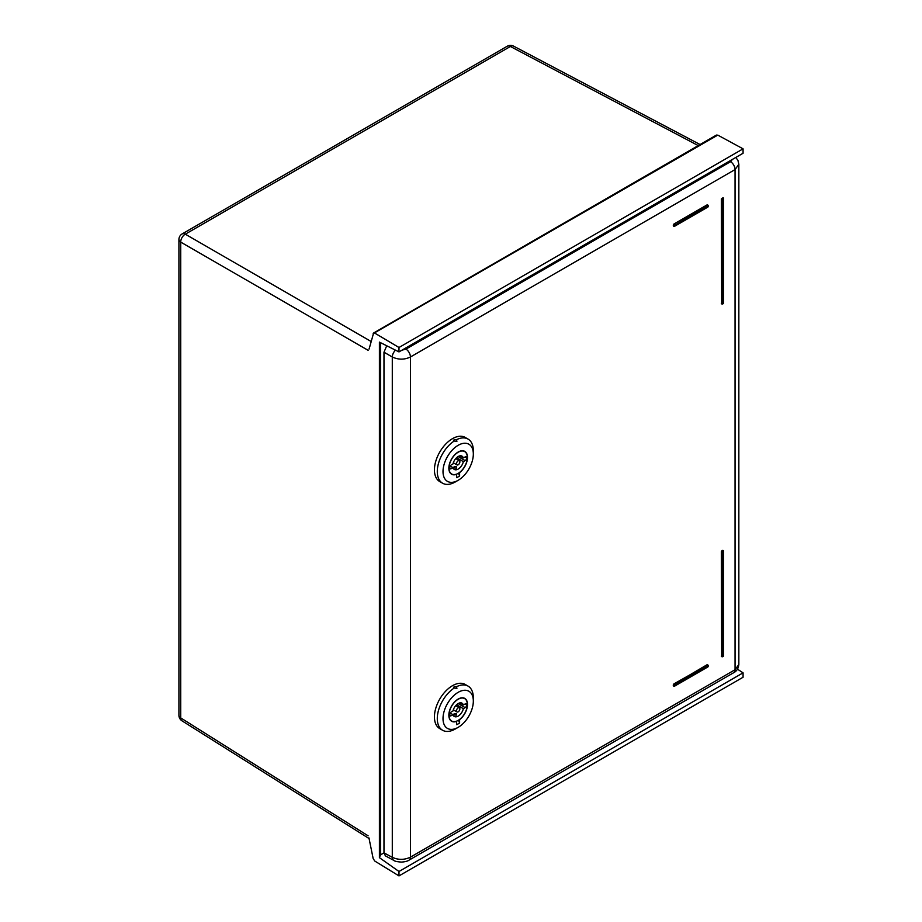 <?xml version="1.0" encoding="UTF-8"?>
<svg xmlns="http://www.w3.org/2000/svg" width="922" height="922" viewBox="0 0 922 922"><rect width="100%" height="100%" fill="white"/><g stroke="black" fill="none" stroke-linecap="round" stroke-linejoin="round"><path stroke-width="1.38" d="M737.462 669.176L743.074 672.829L398.984 871.486L379.403 857.656L379.403 342.108L398.984 351.904L743.074 153.248L743.074 148.834L717.765 135.108L716.094 135.649M373.641 332.98L716.475 135.05M743.074 672.829L743.074 677.244L398.984 875.9L374.77 861.044L373.168 858.601L368.938 837.891M369.157 838.605L181.945 720.797A6.477 3.734 -57.8 0 1 180.724 717.904A6.477 3.734 180 0 1 178.926 715.311A6.477 6.477 0 0 0 182.014 720.831M369.492 347.606L369.031 349.069M373.606 333.003L369.261 348.47M373.168 333.637L717.765 135.108M398.984 351.904L398.984 347.49L374.77 333.13M398.984 871.486L398.984 875.9M698.219 145.584L510.396 46.48A6.477 3.734 -62.2 0 1 513.519 46.1L700.063 144.524M743.074 148.834L398.984 347.49M386.721 345.773L383.978 352.192L383.978 852.862L380.613 854.798M379.403 857.656L380.452 854.901M395.48 350.153A6.477 3.607 120 0 0 392.288 356.987L392.288 857.322L383.978 852.862L385.384 855.858L393.729 860.341C394.432 861.171 397.002 861.759 401.439 862.093C405.127 861.828 407.674 861.16 409.091 860.111L409.091 860.111A6.477 3.734 -120 0 0 410.44 857.149L410.44 356.987C404.435 359.845 398.385 359.845 392.288 356.987L383.978 352.192M735.768 157.466L737.9 160.278L738.845 164.266L735.053 169.567L735.053 669.729L738.845 664.474L738.845 164.243M673.659 685.98L673.855 683.928L707.566 664.9M721.707 303.799L721.327 199.037L723.009 197.838M673.659 226.12L673.855 224.069L707.566 205.03M721.707 656.51L721.327 551.748L723.009 550.561M393.729 860.341A6.477 3.734 118.3 0 1 392.288 857.322C398.385 860.076 404.435 860.019 410.44 857.149L735.053 669.729A6.477 3.734 60 0 1 733.716 672.691L409.091 860.111M456.747 474.254A13.185 7.618 -60 0 1 451.584 474.219A13.185 7.618 -60 0 1 448.853 468.18A13.185 7.618 -60 0 1 454.604 454.903A13.185 7.618 -60 0 1 464.769 451.377A13.185 7.618 -60 0 1 467.5 457.416A13.185 7.618 -60 0 1 459.605 472.606L459.605 476.04L456.747 477.688L456.528 474.139M443.009 471.545A21.437 12.378 120 0 0 458.176 480.293A21.437 12.378 120 0 0 473.332 454.039A21.437 12.378 120 0 0 458.176 445.291A21.437 12.378 120 0 0 443.009 471.545M473.332 454.039L473.332 450.743A25.482 14.717 120 0 0 468.053 439.079A25.482 14.717 120 0 0 456.459 439.725L456.932 441.292L454.166 441.039A25.482 14.717 120 0 0 437.293 471.545A25.482 14.717 120 0 0 442.572 483.209A25.482 14.717 120 0 0 455.318 481.952L458.176 480.293M442.572 483.209L439.713 481.561A25.482 14.717 -60 0 1 434.435 469.897A25.482 14.717 -60 0 1 445.557 444.254A25.482 14.717 -60 0 1 465.195 437.42L468.053 439.079M456.459 439.725C454.223 439.264 453.451 439.702 454.166 441.039L453.693 440.359M458.488 473.17L459.605 476.04M458.176 464.78A2.432 1.406 120 0 0 459.755 462.637A2.432 1.406 120 0 0 459.387 460.689A2.432 1.406 120 0 0 458.176 460.816A2.432 1.406 120 0 0 456.586 462.948A2.432 1.406 120 0 0 456.955 464.895A2.432 1.406 120 0 0 458.176 464.78M466.739 457.646L466.739 458.05A2.27 1.302 -60 0 1 465.149 460.62L463.363 461.645A7.687 4.437 -60 0 1 458.176 469.068A7.687 4.437 -60 0 1 454.327 469.448A7.687 4.437 -60 0 1 452.979 467.638L451.192 468.676A2.27 1.302 -60 0 1 450.063 468.791A2.27 1.302 -60 0 1 449.602 467.938L449.602 467.546A2.27 1.302 -60 0 1 451.192 464.976L452.979 463.939A7.687 4.437 -60 0 1 458.176 456.517A7.687 4.437 -60 0 1 462.014 456.136A7.687 4.437 -60 0 1 463.363 457.946L465.149 456.92A2.27 1.302 -60 0 1 466.29 456.805A2.27 1.302 -60 0 1 466.739 457.646L465.322 456.828M458.176 452.229A12.943 7.468 120 0 0 449.717 463.628A12.943 7.468 120 0 0 451.699 474A12.943 7.468 120 0 0 458.176 473.366A12.943 7.468 120 0 0 466.624 461.957A12.943 7.468 120 0 0 464.642 451.584A12.943 7.468 120 0 0 458.176 452.229M456.459 466.613C454.212 466.359 453.451 466.797 454.166 467.938L456.459 468.076L456.459 466.613L456.459 468.076M453.693 467.35L454.166 467.938M450.155 466.013L452.979 467.638M463.363 461.645L456.574 457.727M459.778 455.871L463.363 457.946M466.739 458.05L464.976 457.024M456.747 721.292A13.185 7.618 -60 0 1 451.584 721.246A13.185 7.618 -60 0 1 448.853 715.207A13.185 7.618 -60 0 1 454.604 701.942A13.185 7.618 -60 0 1 464.769 698.403A13.185 7.618 -60 0 1 467.5 704.443A13.185 7.618 -60 0 1 459.605 719.644L459.605 723.067L456.747 724.715L456.528 721.165M443.009 718.572A21.437 12.378 120 0 0 458.176 727.331A21.437 12.378 120 0 0 473.332 701.077A21.437 12.378 120 0 0 458.176 692.318A21.437 12.378 120 0 0 443.009 718.572M473.332 701.077L473.332 697.77A25.482 14.717 120 0 0 468.053 686.106A25.482 14.717 120 0 0 456.459 686.752L456.932 688.319L454.166 688.066A25.482 14.717 120 0 0 437.293 718.572A25.482 14.717 120 0 0 442.572 730.247A25.482 14.717 120 0 0 455.318 728.979L458.176 727.331M442.572 730.247L439.713 728.587A25.482 14.717 -60 0 1 434.435 716.924A25.482 14.717 -60 0 1 445.557 691.281A25.482 14.717 -60 0 1 465.195 684.458L468.053 686.106M456.459 686.752C454.223 686.291 453.451 686.729 454.166 688.066L453.693 687.386M458.488 720.197L459.605 723.067M458.176 711.807A2.432 1.406 120 0 0 459.755 709.663A2.432 1.406 120 0 0 459.387 707.727A2.432 1.406 120 0 0 458.176 707.842A2.432 1.406 120 0 0 456.586 709.986A2.432 1.406 120 0 0 456.955 711.922A2.432 1.406 120 0 0 458.176 711.807M466.739 704.673L466.739 705.076A2.27 1.302 -60 0 1 465.149 707.647L463.363 708.672A7.687 4.437 -60 0 1 458.176 716.094A7.687 4.437 -60 0 1 454.327 716.486A7.687 4.437 -60 0 1 452.979 714.677L451.192 715.703A2.27 1.302 -60 0 1 450.063 715.818A2.27 1.302 -60 0 1 449.602 714.976L449.602 714.573A2.27 1.302 -60 0 1 451.192 712.003L452.979 710.977A7.687 4.437 -60 0 1 458.176 703.555A7.687 4.437 -60 0 1 462.014 703.175A7.687 4.437 -60 0 1 463.363 704.973L465.149 703.947A2.27 1.302 -60 0 1 466.29 703.832A2.27 1.302 -60 0 1 466.739 704.673L465.322 703.855M458.176 699.256A12.943 7.468 120 0 0 449.717 710.666A12.943 7.468 120 0 0 451.699 721.039A12.943 7.468 120 0 0 458.176 720.393A12.943 7.468 120 0 0 466.624 708.983A12.943 7.468 120 0 0 464.642 698.611A12.943 7.468 120 0 0 458.176 699.256M456.459 713.651C454.212 713.386 453.451 713.824 454.166 714.965L456.459 715.115L456.459 713.651L456.459 715.115M453.693 714.377L454.166 714.965M450.155 713.04L452.979 714.677M463.363 708.672L456.574 704.754M459.778 702.91L463.363 704.973M466.739 705.076L464.976 704.051M178.926 715.311L178.926 239.524A6.477 3.734 0 0 0 180.724 242.106L180.724 717.904L368.12 835.828M368.12 350.314L180.724 242.106A6.477 3.895 -60 0 1 185.299 234.176L371.105 341.474M182.164 233.911A6.477 3.734 -120 0 1 185.299 234.176L510.396 46.48A6.477 3.734 60 0 0 507.261 46.215L182.164 233.911A6.477 6.477 0 0 0 178.926 239.524M401.992 350.164L405.945 349.115L730.558 161.696L732.425 159.391M730.558 161.696A6.477 3.734 60 0 1 735.053 169.567L410.44 356.987A6.477 3.734 -120 0 0 405.945 349.115M673.279 684.919L673.279 685.576M707.024 664.774L674.189 684.124L673.625 685.115L674.766 685.115L673.855 683.928M707.946 665.304L707.946 666.618L674.766 685.115L707.946 665.961L707.773 666.998A0.807 0.807 0 0 0 708.177 666.295L707.946 665.304M707.946 665.961L708.177 665.626A0.807 0.807 0 0 0 707.773 664.935L707.428 664.727M674.766 685.772L673.625 685.772L674.766 685.772M721.327 199.037L723.39 198.91L723.39 303.269L722.813 303.603L722.249 198.242L721.672 303.603L722.813 303.603L721.327 303.396M722.813 197.919L723.39 198.91L722.813 197.919M723.39 302.612L722.813 303.603M707.024 204.915L673.855 224.069M673.279 225.049L674.766 225.256L674.189 224.265L673.625 225.913L674.604 226.282L673.279 225.717M674.766 225.256L707.946 206.102L707.773 205.064L707.946 206.759L674.766 225.256M707.946 206.102L707.773 207.127A0.807 0.807 0 0 0 708.177 206.424L708.177 205.767A0.807 0.807 0 0 0 707.773 205.064L707.428 204.868M721.327 551.748L721.672 656.314L722.652 656.683L722.813 551.944L723.62 551.287L721.903 550.757M723.39 655.323L722.813 656.314L721.327 656.107M721.672 551.944L722.813 551.944L722.249 550.953L721.672 551.944M722.468 550.434L723.39 551.621L722.813 656.314M451.192 468.676L449.475 467.673M458.119 456.551L465.149 460.62M451.192 715.703L449.475 714.711M458.119 703.578L465.149 707.647M513.577 46.135A6.477 6.477 0 0 0 507.261 46.215M380.613 342.719L380.613 855.674M738.845 664.474C738.349 668.542 736.643 671.274 733.716 672.691M673.452 685.945L673.786 686.152A0.807 0.807 0 0 0 674.604 686.152L707.773 666.998M721.5 303.764L721.845 303.972A0.807 0.807 0 0 0 722.652 303.972L723.217 303.638A0.807 0.807 0 0 0 723.62 302.935L723.62 198.576A0.807 0.807 0 0 0 723.217 197.873L722.883 197.677M673.452 226.086L673.786 226.282A0.807 0.807 0 0 0 674.604 226.282L707.773 207.127M721.5 656.487L721.845 656.683A0.807 0.807 0 0 0 722.652 656.683L723.217 656.349A0.807 0.807 0 0 0 723.62 655.646L723.62 551.287A0.807 0.807 0 0 0 723.217 550.584L722.883 550.388M459.387 460.689L455.745 458.591M456.955 464.895L453.313 462.786M450.443 473.274L451.699 474M463.386 450.858L464.642 451.584M459.387 707.727L455.745 705.618M456.955 711.922L453.313 709.825M450.443 720.312L451.699 721.039M463.386 697.885L464.642 698.611"/></g></svg>
